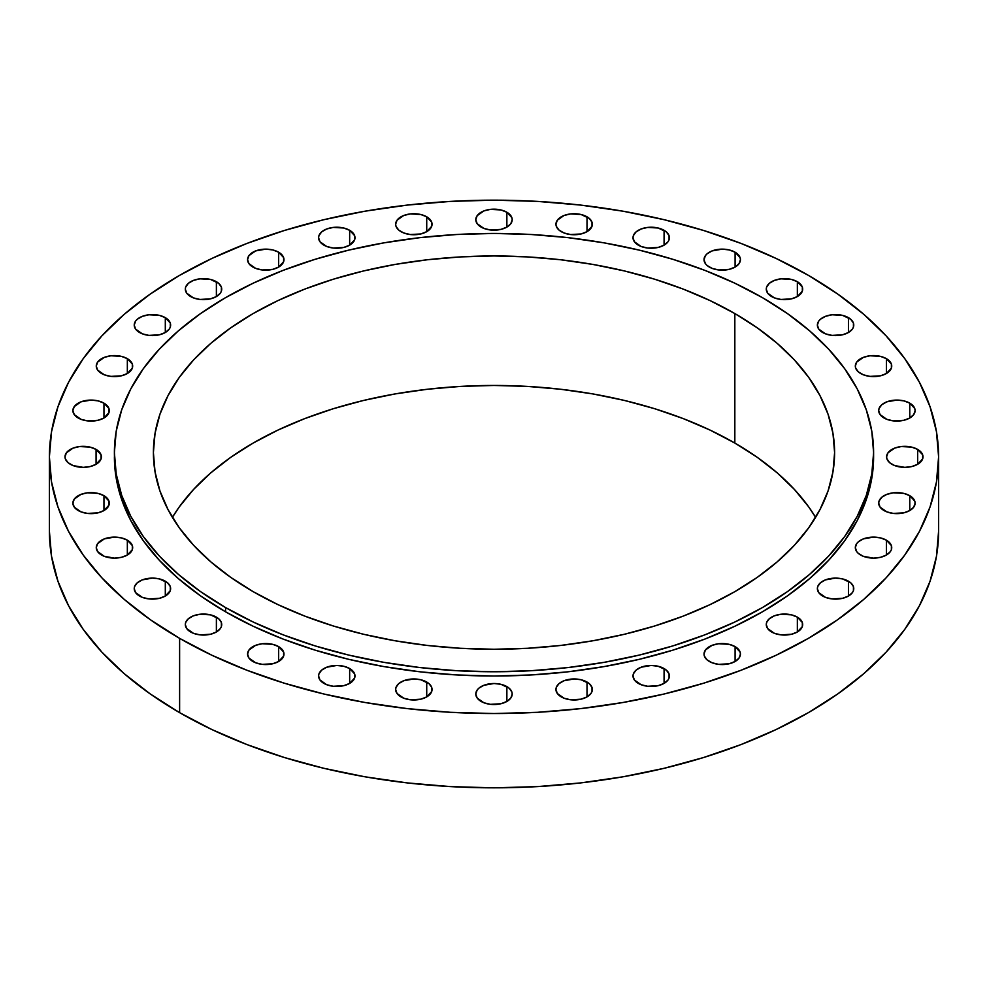 <?xml version="1.0" encoding="UTF-8"?>
<svg xmlns="http://www.w3.org/2000/svg" width="988" height="988" viewBox="0 0 988 988"><rect width="100%" height="100%" fill="white"/><g stroke="black" fill="none" stroke-linecap="round" stroke-linejoin="round"><path stroke-width="1.48" d="M664.072 668.543L664.072 683.4L668.024 679.991L669.061 678.015L669.061 673.915L666.344 670.136L658.169 666.258L651.203 665.455L641.101 667.233L636.074 670.136L633.357 673.915L633.012 675.965A18.204 10.51 180 0 1 644.238 666.258A18.204 10.51 180 0 1 664.072 668.543A18.204 10.51 180 0 1 669.407 675.965A18.204 10.51 180 0 1 658.169 685.672A18.204 10.51 180 0 1 638.334 683.4A18.204 10.51 180 0 1 633.012 675.965L634.395 679.991L641.101 684.709L647.659 686.277L658.169 685.672L664.072 683.4L664.072 668.543M587.008 682.041L587.008 696.898L590.96 693.49L591.997 691.514L591.997 687.413L589.28 683.622L581.105 679.756L574.139 678.954L564.037 680.732L559.01 683.622L556.293 687.413L555.948 689.463A18.204 10.51 180 0 1 567.174 679.756A18.204 10.51 180 0 1 587.008 682.041A18.204 10.51 180 0 1 592.343 689.463A18.204 10.51 180 0 1 581.105 699.171A18.204 10.51 180 0 1 561.27 696.898A18.204 10.51 180 0 1 555.948 689.463L557.331 693.49L564.037 698.207L570.595 699.776L581.105 699.171L587.008 696.898L587.008 682.041M506.869 686.598L506.869 701.455L510.821 698.047L512.204 694.021L511.846 691.971L509.129 688.179L500.965 684.314L494 683.511L483.885 685.289L478.871 688.179L477.179 690.007L475.796 694.021A18.204 10.51 180 0 1 487.035 684.314A18.204 10.51 180 0 1 506.869 686.598A18.204 10.51 180 0 1 512.204 694.021A18.204 10.51 180 0 1 500.965 703.728A18.204 10.51 180 0 1 481.131 701.455A18.204 10.51 180 0 1 475.796 694.021L477.179 698.047L483.885 702.764L490.443 704.333L500.965 703.728L506.869 701.455L506.869 686.598M426.73 682.041L426.73 696.898L431.707 691.514L431.707 687.413L428.99 683.622L420.826 679.756L413.861 678.954L403.746 680.732L398.72 683.622L396.003 687.413L395.657 689.463A18.204 10.51 180 0 1 406.895 679.756A18.204 10.51 180 0 1 426.73 682.041A18.204 10.51 180 0 1 432.052 689.463A18.204 10.51 180 0 1 420.826 699.171A18.204 10.51 180 0 1 400.992 696.898A18.204 10.51 180 0 1 395.657 689.463L397.04 693.49L403.746 698.207L410.304 699.776L420.826 699.171L426.73 696.898L426.73 682.041M349.666 668.543L349.666 683.4L354.643 678.015L354.643 673.915L349.666 668.543L343.762 666.258L336.797 665.455L326.682 667.233L321.656 670.136L318.939 673.915L318.593 675.965A18.204 10.51 180 0 1 329.831 666.258A18.204 10.51 180 0 1 349.666 668.543A18.204 10.51 180 0 1 354.988 675.965A18.204 10.51 180 0 1 343.762 685.672A18.204 10.51 180 0 1 323.928 683.4A18.204 10.51 180 0 1 318.593 675.965L319.976 679.991L326.682 684.709L333.24 686.277L343.762 685.672L349.666 683.4L349.666 668.543M278.641 646.621L278.641 661.478L283.618 656.106L283.618 652.006L278.641 646.621L272.737 644.349L262.215 643.744L255.657 645.312L248.951 650.03L247.568 654.056A18.204 10.51 180 0 1 258.807 644.349A18.204 10.51 180 0 1 278.641 646.621A18.204 10.51 180 0 1 283.976 654.056A18.204 10.51 180 0 1 272.737 663.763A18.204 10.51 180 0 1 252.903 661.478A18.204 10.51 180 0 1 247.568 654.056L248.951 658.07L255.657 662.787L262.215 664.356L272.737 663.763L278.641 661.478L278.641 646.621M216.384 617.13L216.384 631.987L220.336 628.578L221.374 626.602L221.374 622.502L218.657 618.723L210.481 614.845L199.971 614.252L193.413 615.82L188.387 618.723L185.67 622.502L185.324 624.552A18.204 10.51 180 0 1 196.55 614.845A18.204 10.51 180 0 1 216.384 617.13A18.204 10.51 180 0 1 221.72 624.552A18.204 10.51 180 0 1 210.481 634.259A18.204 10.51 180 0 1 190.647 631.987A18.204 10.51 180 0 1 185.324 624.552L186.707 628.578L193.413 633.296L199.971 634.864L210.481 634.259L216.384 631.987L216.384 617.13M165.305 581.191L165.305 596.048L170.282 590.663L170.282 586.563L167.565 582.772L159.401 578.906L152.436 578.104L142.321 579.882L137.295 582.772L134.578 586.563L134.232 588.613A18.204 10.51 180 0 1 145.471 578.906A18.204 10.51 180 0 1 165.305 581.191A18.204 10.51 180 0 1 170.628 588.613A18.204 10.51 180 0 1 159.401 598.32A18.204 10.51 180 0 1 139.567 596.048A18.204 10.51 180 0 1 134.232 588.613L135.615 592.639L142.321 597.357L148.879 598.926L159.401 598.32L165.305 596.048L165.305 581.191M127.341 540.177L127.341 555.046L132.318 549.661L132.318 545.561L127.341 540.177L121.438 537.904L114.472 537.101L104.358 538.88L97.651 543.585L96.268 547.611A18.204 10.51 180 0 1 107.507 537.904A18.204 10.51 180 0 1 127.341 540.177A18.204 10.51 180 0 1 132.676 547.611A18.204 10.51 180 0 1 121.438 557.318A18.204 10.51 180 0 1 101.603 555.046A18.204 10.51 180 0 1 96.268 547.611L97.651 551.637L104.358 556.343L114.472 558.121L121.438 557.318L127.341 555.046L127.341 540.177M103.962 495.692L103.962 510.549L108.939 505.164L108.939 501.064L103.962 495.692L98.059 493.407L87.537 492.814L80.979 494.383L74.273 499.101L72.89 503.114A18.204 10.51 180 0 1 84.128 493.407A18.204 10.51 180 0 1 103.962 495.692A18.204 10.51 180 0 1 109.298 503.114A18.204 10.51 180 0 1 98.059 512.821A18.204 10.51 180 0 1 78.225 510.549A18.204 10.51 180 0 1 72.89 503.114L74.273 507.14L80.979 511.858L87.537 513.427L98.059 512.821L103.962 510.549L103.962 495.692M96.071 449.416L96.071 464.274L101.048 458.901L101.048 454.801L96.071 449.416L90.167 447.144L79.645 446.539L73.087 448.107L66.381 452.825L64.998 456.851A18.204 10.51 180 0 1 76.237 447.144A18.204 10.51 180 0 1 96.071 449.416A18.204 10.51 180 0 1 101.406 456.851A18.204 10.51 180 0 1 90.167 466.558A18.204 10.51 180 0 1 70.333 464.274A18.204 10.51 180 0 1 64.998 456.851L65.344 458.901L68.073 462.693L73.087 465.583L83.202 467.361L90.167 466.558L96.071 464.274L96.071 449.416M103.962 403.153L103.962 418.01L108.939 412.626L108.939 408.526L103.962 403.153L98.059 400.869L91.094 400.066L80.979 401.844L74.273 406.562L72.89 410.576A18.204 10.51 180 0 1 84.128 400.869A18.204 10.51 180 0 1 103.962 403.153A18.204 10.51 180 0 1 109.298 410.576A18.204 10.51 180 0 1 98.059 420.283A18.204 10.51 180 0 1 78.225 418.01A18.204 10.51 180 0 1 72.89 410.576L74.273 414.602L80.979 419.32L87.537 420.888L98.059 420.283L103.962 418.01L103.962 403.153M127.341 358.656L127.341 373.513L132.318 368.141L132.318 364.041L127.341 358.656L121.438 356.384L110.915 355.779L104.358 357.347L97.651 362.065L96.268 366.091A18.204 10.51 180 0 1 107.507 356.384A18.204 10.51 180 0 1 127.341 358.656A18.204 10.51 180 0 1 132.676 366.091A18.204 10.51 180 0 1 121.438 375.798A18.204 10.51 180 0 1 101.603 373.513A18.204 10.51 180 0 1 96.268 366.091L97.651 370.105L104.358 374.823L110.915 376.391L121.438 375.798L127.341 373.513L127.341 358.656M165.305 317.654L165.305 332.511L169.244 329.103L170.282 327.127L170.282 323.039L165.305 317.654L159.401 315.37L148.879 314.777L142.321 316.345L137.295 319.248L135.615 321.063L134.232 325.077A18.204 10.51 180 0 1 145.471 315.37A18.204 10.51 180 0 1 165.305 317.654A18.204 10.51 180 0 1 170.628 325.077A18.204 10.51 180 0 1 159.401 334.796A18.204 10.51 180 0 1 139.567 332.511A18.204 10.51 180 0 1 134.232 325.077L135.615 329.103L142.321 333.821L148.879 335.389L159.401 334.796L165.305 332.511L165.305 317.654M216.384 281.716L216.384 296.573L220.336 293.164L221.374 291.188L221.374 287.088L218.657 283.309L210.481 279.431L199.971 278.838L193.413 280.407L188.387 283.309L185.67 287.088L185.324 289.138A18.204 10.51 180 0 1 196.55 279.431A18.204 10.51 180 0 1 216.384 281.716A18.204 10.51 180 0 1 221.72 289.138A18.204 10.51 180 0 1 210.481 298.845A18.204 10.51 180 0 1 190.647 296.573A18.204 10.51 180 0 1 185.324 289.138L186.707 293.164L193.413 297.882L199.971 299.45L210.481 298.845L216.384 296.573L216.384 281.716M278.641 252.212L278.641 267.081L283.618 261.697L283.618 257.596L278.641 252.212L272.737 249.939L265.772 249.137L255.657 250.915L248.951 255.62L247.568 259.646A18.204 10.51 180 0 1 258.807 249.939A18.204 10.51 180 0 1 278.641 252.212A18.204 10.51 180 0 1 283.976 259.646A18.204 10.51 180 0 1 272.737 269.353A18.204 10.51 180 0 1 252.903 267.081A18.204 10.51 180 0 1 247.568 259.646L248.951 263.673L255.657 268.378L262.215 269.959L272.737 269.353L278.641 267.081L278.641 252.212M349.666 230.303L349.666 245.16L354.643 239.775L354.643 235.675L349.666 230.303L343.762 228.018L333.24 227.425L326.682 228.994L321.656 231.896L318.939 235.675L318.593 237.725A18.204 10.51 180 0 1 329.831 228.018A18.204 10.51 180 0 1 349.666 230.303A18.204 10.51 180 0 1 354.988 237.725A18.204 10.51 180 0 1 343.762 247.432A18.204 10.51 180 0 1 323.928 245.16A18.204 10.51 180 0 1 318.593 237.725L319.976 241.751L326.682 246.469L333.24 248.037L343.762 247.432L349.666 245.16L349.666 230.303M426.73 216.804L426.73 231.661L431.707 226.289L431.707 222.189L426.73 216.804L420.826 214.519L410.304 213.927L403.746 215.495L397.04 220.213L395.657 224.239A18.204 10.51 180 0 1 406.895 214.519A18.204 10.51 180 0 1 426.73 216.804A18.204 10.51 180 0 1 432.052 224.239A18.204 10.51 180 0 1 420.826 233.946A18.204 10.51 180 0 1 400.992 231.661A18.204 10.51 180 0 1 395.657 224.239L396.003 226.289L398.72 230.068L403.746 232.97L410.304 234.539L420.826 233.946L426.73 231.661L426.73 216.804M506.869 212.247L506.869 227.104L510.821 223.696L512.204 219.682L511.846 217.632L506.869 212.247L500.965 209.962L490.443 209.37L483.885 210.938L477.179 215.656L475.796 219.682A18.204 10.51 180 0 1 487.035 209.962A18.204 10.51 180 0 1 506.869 212.247A18.204 10.51 180 0 1 512.204 219.682A18.204 10.51 180 0 1 500.965 229.389A18.204 10.51 180 0 1 481.131 227.104A18.204 10.51 180 0 1 475.796 219.682L477.179 223.696L483.885 228.413L490.443 229.982L500.965 229.389L506.869 227.104L506.869 212.247M587.008 216.804L587.008 231.661L591.997 226.289L591.997 222.189L589.28 218.397L581.105 214.519L570.595 213.927L564.037 215.495L557.331 220.213L555.948 224.239A18.204 10.51 180 0 1 567.174 214.519A18.204 10.51 180 0 1 587.008 216.804A18.204 10.51 180 0 1 592.343 224.239A18.204 10.51 180 0 1 581.105 233.946A18.204 10.51 180 0 1 561.27 231.661A18.204 10.51 180 0 1 555.948 224.239L556.293 226.289L559.01 230.068L564.037 232.97L570.595 234.539L581.105 233.946L587.008 231.661L587.008 216.804M664.072 230.303L664.072 245.16L668.024 241.751L669.061 239.775L669.061 235.675L666.344 231.896L658.169 228.018L647.659 227.425L641.101 228.994L636.074 231.896L633.357 235.675L633.012 237.725A18.204 10.51 180 0 1 644.238 228.018A18.204 10.51 180 0 1 664.072 230.303A18.204 10.51 180 0 1 669.407 237.725A18.204 10.51 180 0 1 658.169 247.432A18.204 10.51 180 0 1 638.334 245.16A18.204 10.51 180 0 1 633.012 237.725L634.395 241.751L641.101 246.469L647.659 248.037L658.169 247.432L664.072 245.16L664.072 230.303M735.097 252.212L735.097 267.081L739.049 263.673L740.432 259.646L740.074 257.596L735.097 252.212L729.193 249.939L722.228 249.137L712.113 250.915L707.099 253.805L705.42 255.62L704.024 259.646A18.204 10.51 180 0 1 715.263 249.939A18.204 10.51 180 0 1 735.097 252.212A18.204 10.51 180 0 1 740.432 259.646A18.204 10.51 180 0 1 729.193 269.353A18.204 10.51 180 0 1 709.359 267.081A18.204 10.51 180 0 1 704.024 259.646L705.42 263.673L707.099 265.488L712.113 268.378L718.684 269.959L729.193 269.353L735.097 267.081L735.097 252.212M797.353 281.716L797.353 296.573L802.33 291.188L802.33 287.088L797.353 281.716L791.45 279.431L780.928 278.838L774.37 280.407L769.343 283.309L766.626 287.088L766.28 289.138A18.204 10.51 180 0 1 777.519 279.431A18.204 10.51 180 0 1 797.353 281.716A18.204 10.51 180 0 1 802.676 289.138A18.204 10.51 180 0 1 791.45 298.845A18.204 10.51 180 0 1 771.616 296.573A18.204 10.51 180 0 1 766.28 289.138L767.664 293.164L774.37 297.882L780.928 299.45L791.45 298.845L797.353 296.573L797.353 281.716M848.433 317.654L848.433 332.511L852.385 329.103L853.422 327.127L853.422 323.039L850.705 319.248L842.529 315.37L832.02 314.777L825.462 316.345L820.435 319.248L818.756 321.063L817.372 325.077A18.204 10.51 180 0 1 828.599 315.37A18.204 10.51 180 0 1 848.433 317.654A18.204 10.51 180 0 1 853.768 325.077A18.204 10.51 180 0 1 842.529 334.796A18.204 10.51 180 0 1 822.695 332.511A18.204 10.51 180 0 1 817.372 325.077L818.756 329.103L825.462 333.821L832.02 335.389L842.529 334.796L848.433 332.511L848.433 317.654M886.397 358.656L886.397 373.513L891.386 368.141L891.386 364.041L886.397 358.656L880.493 356.384L869.983 355.779L863.413 357.347L856.72 362.065L855.324 366.091A18.204 10.51 180 0 1 866.562 356.384A18.204 10.51 180 0 1 886.397 358.656A18.204 10.51 180 0 1 891.732 366.091A18.204 10.51 180 0 1 880.493 375.798A18.204 10.51 180 0 1 860.659 373.513A18.204 10.51 180 0 1 855.324 366.091L855.682 368.141L858.399 371.92L863.413 374.823L869.983 376.391L880.493 375.798L886.397 373.513L886.397 358.656M909.775 403.153L909.775 418.01L913.727 414.602L915.11 410.576L914.752 408.526L909.775 403.153L903.872 400.869L896.906 400.066L886.792 401.844L881.778 404.747L879.061 408.526L878.703 410.576A18.204 10.51 180 0 1 889.941 400.869A18.204 10.51 180 0 1 909.775 403.153A18.204 10.51 180 0 1 915.11 410.576A18.204 10.51 180 0 1 903.872 420.283A18.204 10.51 180 0 1 884.038 418.01A18.204 10.51 180 0 1 878.703 410.576L880.098 414.602L886.792 419.32L893.362 420.888L903.872 420.283L909.775 418.01L909.775 403.153M917.667 449.416L917.667 464.274L922.656 458.901L922.656 454.801L917.667 449.416L911.763 447.144L901.254 446.539L894.683 448.107L887.99 452.825L886.594 456.851A18.204 10.51 180 0 1 897.833 447.144A18.204 10.51 180 0 1 917.667 449.416A18.204 10.51 180 0 1 923.002 456.851A18.204 10.51 180 0 1 911.763 466.558A18.204 10.51 180 0 1 891.929 464.274A18.204 10.51 180 0 1 886.594 456.851L886.952 458.901L889.669 462.693L894.683 465.583L904.798 467.361L911.763 466.558L917.667 464.274L917.667 449.416M909.775 495.692L909.775 510.549L913.727 507.14L915.11 503.114L914.752 501.064L909.775 495.692L903.872 493.407L893.362 492.814L886.792 494.383L881.778 497.285L879.061 501.064L878.703 503.114A18.204 10.51 180 0 1 889.941 493.407A18.204 10.51 180 0 1 909.775 495.692A18.204 10.51 180 0 1 915.11 503.114A18.204 10.51 180 0 1 903.872 512.821A18.204 10.51 180 0 1 884.038 510.549A18.204 10.51 180 0 1 878.703 503.114L880.098 507.14L886.792 511.858L893.362 513.427L903.872 512.821L909.775 510.549L909.775 495.692M886.397 540.177L886.397 555.046L890.349 551.637L891.386 549.661L891.386 545.561L886.397 540.177L880.493 537.904L873.528 537.101L863.413 538.88L858.399 541.77L856.72 543.585L855.324 547.611A18.204 10.51 180 0 1 866.562 537.904A18.204 10.51 180 0 1 886.397 540.177A18.204 10.51 180 0 1 891.732 547.611A18.204 10.51 180 0 1 880.493 557.318A18.204 10.51 180 0 1 860.659 555.046A18.204 10.51 180 0 1 855.324 547.611L856.72 551.637L858.399 553.453L863.413 556.343L873.528 558.121L880.493 557.318L886.397 555.046L886.397 540.177M848.433 581.191L848.433 596.048L852.385 592.639L853.422 590.663L853.422 586.563L850.705 582.772L842.529 578.906L835.564 578.104L825.462 579.882L820.435 582.772L817.718 586.563L817.372 588.613A18.204 10.51 180 0 1 828.599 578.906A18.204 10.51 180 0 1 848.433 581.191A18.204 10.51 180 0 1 853.768 588.613A18.204 10.51 180 0 1 842.529 598.32A18.204 10.51 180 0 1 822.695 596.048A18.204 10.51 180 0 1 817.372 588.613L818.756 592.639L825.462 597.357L832.02 598.926L842.529 598.32L848.433 596.048L848.433 581.191M735.097 646.621L735.097 661.478L739.049 658.07L740.432 654.056L740.074 652.006L735.097 646.621L729.193 644.349L718.684 643.744L712.113 645.312L705.42 650.03L704.024 654.056A18.204 10.51 180 0 1 715.263 644.349A18.204 10.51 180 0 1 735.097 646.621A18.204 10.51 180 0 1 740.432 654.056A18.204 10.51 180 0 1 729.193 663.763A18.204 10.51 180 0 1 709.359 661.478A18.204 10.51 180 0 1 704.024 654.056L704.382 656.106L707.099 659.885L712.113 662.787L718.684 664.356L729.193 663.763L735.097 661.478L735.097 646.621M797.353 617.13L797.353 631.987L802.33 626.602L802.33 622.502L797.353 617.13L791.45 614.845L780.928 614.252L774.37 615.82L769.343 618.723L766.626 622.502L766.28 624.552A18.204 10.51 180 0 1 777.519 614.845A18.204 10.51 180 0 1 797.353 617.13A18.204 10.51 180 0 1 802.676 624.552A18.204 10.51 180 0 1 791.45 634.259A18.204 10.51 180 0 1 771.616 631.987A18.204 10.51 180 0 1 766.28 624.552L767.664 628.578L774.37 633.296L780.928 634.864L791.45 634.259L797.353 631.987L797.353 617.13M225.585 607.571L225.585 611.819A379.602 219.163 0 0 0 639.261 659.329A379.602 219.163 0 0 0 873.602 456.851L871.774 478.328L866.303 499.607L857.251 520.466L844.703 540.72L828.771 560.159L809.629 578.61L787.436 595.888L762.415 611.819L734.813 626.256L704.889 639.075L672.939 650.129L639.261 659.329L604.187 666.567L568.051 671.803L531.211 674.952L494 676.014L456.789 674.952L419.949 671.803L383.813 666.567L348.739 659.329L315.061 650.129L283.111 639.075L253.163 626.256L225.585 611.819L225.585 607.571L200.564 591.639L178.371 574.361L159.229 555.911L143.297 536.472L130.749 516.218L121.697 495.359L116.226 474.079L114.398 452.603L116.226 431.126L121.697 409.847L130.749 388.988L143.297 368.734L159.229 349.295L178.371 330.844L200.564 313.567L225.585 297.635L253.187 283.186L283.111 270.379L315.061 259.325L348.739 250.125L383.813 242.875L419.949 237.651L456.789 234.502L494 233.44L531.211 234.502L568.051 237.651L604.187 242.875L639.261 250.125L672.939 259.325L704.889 270.379L734.813 283.186L762.415 297.635A379.602 219.163 180 0 1 873.602 452.603A379.602 219.163 180 0 1 639.261 655.081A379.602 219.163 180 0 1 225.585 607.571A379.602 219.163 180 0 1 114.398 452.603A379.602 219.163 180 0 1 348.739 250.125A379.602 219.163 180 0 1 762.415 297.635L787.436 313.567L809.629 330.844L828.771 349.295L844.703 368.734L857.251 388.988L866.303 409.847L871.774 431.126L873.602 452.603L871.774 474.079L866.303 495.359L857.251 516.218L844.703 536.472L828.771 555.911L809.629 574.361L787.436 591.639L762.415 607.571L734.813 622.02L704.889 634.827L672.939 645.88L639.261 655.081L604.187 662.331L568.051 667.555L531.211 670.704L494 671.766L456.789 670.704L419.949 667.555L383.813 662.331L348.739 655.081L315.061 645.88L283.111 634.827L253.187 622.02L225.585 607.571M734.837 443.056A340.601 196.649 0 0 0 172.394 517.354L179.322 506.844L193.623 489.406L210.802 472.857L230.71 457.345L253.163 443.056L277.924 430.089L304.773 418.603L333.438 408.674L363.658 400.424L395.126 393.928L427.557 389.235L460.618 386.407L494 385.456L527.382 386.407L560.443 389.235L592.874 393.928L624.342 400.424L654.562 408.674L683.227 418.603L710.076 430.089L734.837 443.056L757.29 457.345L777.198 472.857L794.377 489.406L808.678 506.844L815.606 517.354A340.601 196.649 0 0 0 734.837 443.056L734.837 313.554L734.837 443.056M253.163 591.651A340.601 196.649 180 0 1 153.399 452.603A340.601 196.649 180 0 1 363.658 270.934A340.601 196.649 180 0 1 734.837 313.554A340.601 196.649 180 0 1 834.601 452.603A340.601 196.649 180 0 1 624.342 634.284A340.601 196.649 180 0 1 253.163 591.651L277.924 604.607L304.773 616.104L333.438 626.022L363.658 634.284L395.126 640.78L427.557 645.473L460.618 648.301L494 649.252L527.382 648.301L560.443 645.473L592.874 640.78L624.342 634.284L654.562 626.022L683.227 616.104L710.076 604.607L734.837 591.651L757.29 577.35L777.198 561.851L794.377 545.302L808.678 527.851L819.929 509.685L828.055 490.962L832.958 471.881L834.601 452.603L832.958 433.324L828.055 414.244L819.929 395.521L808.678 377.354L794.377 359.904L777.198 343.355L757.29 327.855L734.837 313.554L710.076 300.599L683.227 289.101L654.562 279.184L624.342 270.934L592.874 264.426L560.443 259.733L527.382 256.905L494 255.954L460.618 256.905L427.557 259.733L395.126 264.426L363.658 270.934L333.438 279.184L304.773 289.101L277.924 300.599L253.163 313.554L230.71 327.855L210.802 343.355L193.623 359.904L179.322 377.354L168.071 395.521L159.945 414.244L155.042 433.324L153.399 452.603L155.042 471.881L159.945 490.962L168.071 509.685L179.322 527.851L193.623 545.302L210.802 561.851L230.71 577.35L253.163 591.651M179.618 638.359L179.618 712.657A444.6 256.682 0 0 0 664.146 768.294A444.6 256.682 0 0 0 938.6 531.149L936.463 556.306L930.054 581.228L919.458 605.669L904.761 629.381L886.1 652.154L863.673 673.754L837.676 693.996L808.382 712.657L776.049 729.576L741.012 744.582L703.58 757.524L664.146 768.294L623.058 776.79L580.734 782.904L537.583 786.596L494 787.844L450.417 786.596L407.266 782.904L364.943 776.79L323.854 768.294L284.421 757.524L246.988 744.582L211.951 729.576L179.618 712.657L179.618 638.359A444.6 256.682 180 0 1 49.4 456.851A444.6 256.682 180 0 1 323.854 219.707A444.6 256.682 180 0 1 808.382 275.343A444.6 256.682 180 0 1 938.6 456.851A444.6 256.682 180 0 1 664.146 693.996A444.6 256.682 180 0 1 179.618 638.359L150.324 619.686L124.327 599.457L101.9 577.856L83.239 555.083L68.543 531.359L57.946 506.93L51.537 482.008L49.4 456.851L51.537 431.694L57.946 406.772L68.543 382.331L83.239 358.619L101.9 335.846L124.327 314.246L150.324 294.004L179.618 275.343L211.951 258.424L246.988 243.419L284.421 230.476L323.854 219.707L364.943 211.21L407.266 205.096L450.417 201.404L494 200.156L537.583 201.404L580.734 205.096L623.058 211.21L664.146 219.707L703.58 230.476L741.012 243.419L776.049 258.424L808.382 275.343L837.676 294.004L863.673 314.246L886.1 335.846L904.761 358.619L919.458 382.331L930.054 406.772L936.463 431.694L938.6 456.851L936.463 482.008L930.054 506.93L919.458 531.359L904.761 555.083L886.1 577.856L863.673 599.457L837.676 619.686L808.382 638.359L776.049 655.266L741.012 670.272L703.58 683.227L664.146 693.996L623.058 702.48L580.734 708.606L537.583 712.299L494 713.534L450.417 712.299L407.266 708.606L364.943 702.48L323.854 693.996L284.421 683.227L246.988 670.272L211.951 655.266L179.618 638.359M49.4 531.149A444.6 256.682 0 0 0 179.618 712.657L150.324 693.996L124.327 673.754L101.9 652.154L83.239 629.381L68.543 605.669L57.946 581.228L51.537 556.306L49.4 531.149L49.4 456.851M114.398 456.851A379.602 219.163 0 0 0 225.585 611.819L200.564 595.888L178.371 578.61L159.229 560.159L143.297 540.72L130.749 520.466L121.697 499.607L116.226 478.328L114.398 452.603M873.602 452.603L873.602 456.851M938.6 456.851L938.6 531.149"/></g></svg>
